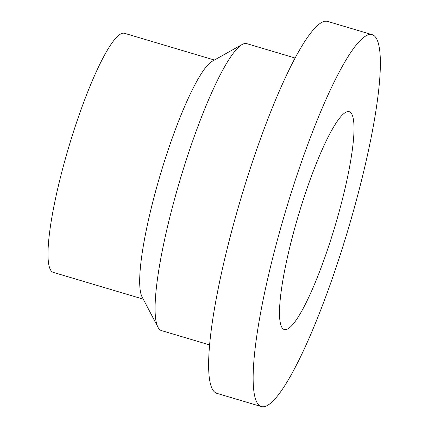 <?xml version="1.0" encoding="UTF-8"?>
<svg xmlns="http://www.w3.org/2000/svg" width="428" height="428" viewBox="0 0 428 428"><rect width="100%" height="100%" fill="white"/><g stroke="black" fill="none" stroke-linecap="round" stroke-linejoin="round"><path stroke-width="0.64" d="M295.036 57.999L246.812 43.651A149.682 25.129 106.6 0 0 242.082 44.528A149.682 25.129 106.6 0 0 180.044 179.953A149.682 25.129 106.6 0 0 157.975 327.27A149.682 25.129 106.6 0 0 160.409 330.122A149.682 25.129 106.6 0 0 161.452 330.587L209.677 344.936M372.076 34.647L327.554 21.4A194.034 32.576 106.6 0 0 242.259 193.905A194.034 32.576 106.6 0 0 215.552 392.749A194.034 32.576 106.6 0 0 216.9 393.353L261.428 406.6A194.034 32.576 106.6 0 0 347.975 229.911A194.034 32.576 106.6 0 0 372.076 34.647A194.034 32.576 106.6 0 0 286.781 207.152A194.034 32.576 106.6 0 0 260.08 405.995A194.034 32.576 106.6 0 0 261.428 406.6M242.082 44.528L212.186 61.279A124.735 20.94 106.6 0 0 160.484 174.137A124.735 20.94 106.6 0 0 142.091 296.904L157.975 327.27M214.401 60.038L124.457 33.282A124.735 20.94 106.6 0 0 69.625 144.177A124.735 20.94 106.6 0 0 52.457 272.005A124.735 20.94 106.6 0 0 53.323 272.395L143.268 299.151M283.555 329.196A113.645 19.078 106.6 0 0 284.347 329.555A113.645 19.078 106.6 0 0 335.038 226.064A113.645 19.078 106.6 0 0 349.157 111.692A113.645 19.078 106.6 0 0 299.199 212.732A113.645 19.078 106.6 0 0 283.555 329.196"/></g></svg>
